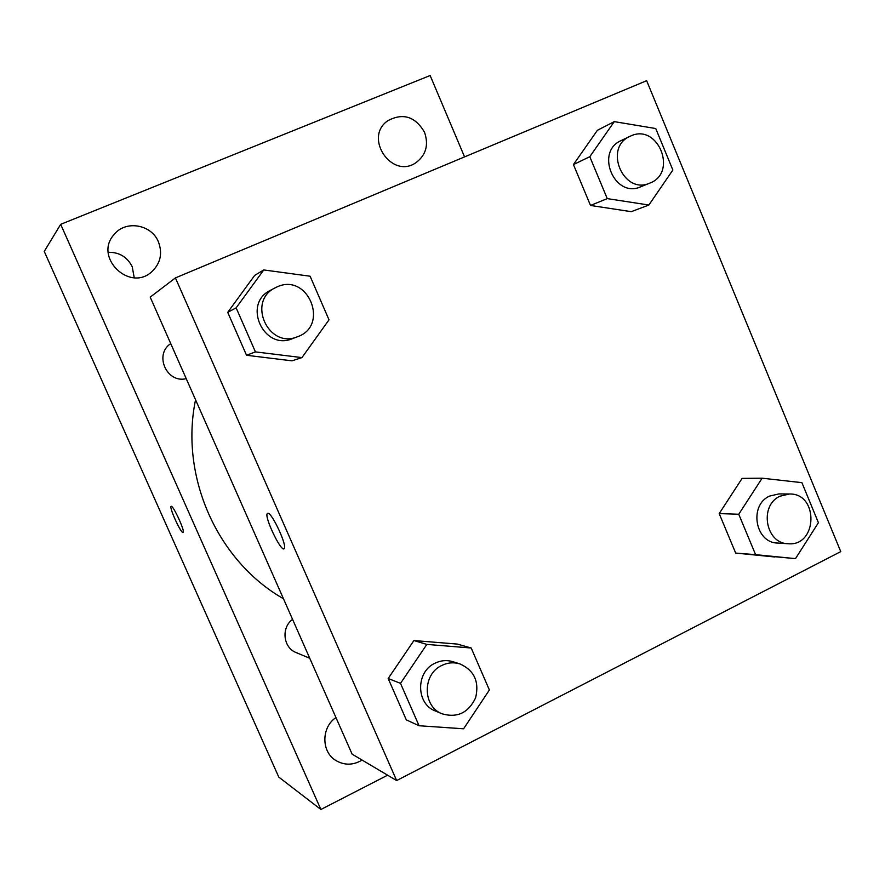 <?xml version="1.0" encoding="UTF-8"?>
<svg xmlns="http://www.w3.org/2000/svg" width="885" height="885" viewBox="0 0 885 885"><rect width="100%" height="100%" fill="white"/><g stroke="black" fill="none" stroke-linecap="round" stroke-linejoin="round"><path stroke-width="1.33" d="M134.221 277.702L132.23 266.761C127.23 256.938 119.243 252.114 108.247 252.302M387.619 775.194L320.89 809.487L278.786 777.107L44.25 251.417L60.678 224.336L430.143 75.513L464.559 156.899M424.512 132.23C415.198 116.411 402.907 112.605 387.674 120.802C363.392 137.496 391.756 179.544 415.817 162.774C425.995 155.152 428.893 144.974 424.512 132.23M158.393 241.804C151.457 224.303 125.515 219.911 114.11 234.514C93.312 257.104 129.763 292.592 151.921 271.606C160.561 263.243 162.718 253.309 158.393 241.804M335.957 717.558C321.155 727.315 321.178 752.018 336.001 760.591C344.619 765.503 353.314 765.326 362.087 760.06M320.89 809.487L60.678 224.336M171.126 506.386L171.115 506.386C168.935 507.05 180.562 532.726 182.963 532.527L183.162 532.493C185.43 531.719 172.796 504.35 171.115 506.386C168.924 507.061 180.551 532.737 182.952 532.538L183.118 532.516M170.739 343.623C153.802 354.465 166.723 383.603 186.226 378.658M292.581 619.389C280.965 627.642 283.145 647.743 296.187 652.588L309.761 658.285M195.552 399.766C179.578 476.628 217.389 561.046 283.466 598.747M352.119 754.153L150.207 297.139L175.418 277.901L646.647 80.69L840.75 551.609L396.646 780.548L352.119 754.153M396.646 780.548L175.418 277.901M267.912 513.3C272.082 512.625 287.747 546.709 284.162 548.667C281.131 552.638 263.564 515.612 267.436 513.444L267.912 513.3M774.784 556.975L735.678 553.07L719.195 513.599L742.117 478.387L719.195 513.599L735.678 553.07L795.493 558.634L755.591 554.652L738.754 514.24L762.129 478.188L801.899 482.657L818.426 522.703L795.493 558.634M291.962 360.826L246.539 355.272L227.722 312.339L254.692 275.379L227.722 312.339L246.539 355.272L291.962 360.826L301.94 357.606L255.422 351.887L236.14 307.836L263.763 269.947L310.115 276.22L329.01 319.828L301.94 357.606M406.315 719.87L388.183 678.507L413.926 640.541L457.291 644.081L413.926 640.541L388.183 678.507L406.315 719.87L419.059 725.744L400.507 683.353L426.835 644.413L471.196 648.008L489.383 689.99L463.585 728.797L419.059 725.744M631.248 211.67L590.505 205.453L573.436 164.566L597.408 130.283L573.436 164.566L590.505 205.453L631.248 211.67L648.86 205.032L607.254 198.616L589.797 156.711L614.278 121.632L655.741 128.535L672.865 170.031L648.86 205.032M284.008 548.777C280.457 551.344 263.664 515.49 267.447 513.433L267.58 513.344M629.932 136.345L621.115 140.593C594.665 151.91 614.655 198.804 640.718 186.79L649.756 183.129C678.054 172.929 658.119 123.059 630.817 135.947L629.932 136.345C603.205 147.784 623.416 195.275 649.756 183.129M607.254 198.616L590.505 205.453M589.797 156.711L573.436 164.566M614.278 121.632L597.408 130.283M789.42 493.996L778.877 493.918L769.552 496.098C748.732 505.147 755.148 542.859 777.528 543.047L788.07 543.733C817.607 546.709 819.023 493.111 789.42 493.996L780.006 496.208C758.976 505.368 765.459 543.534 788.07 543.733M755.591 554.652L735.678 553.07M738.754 514.24L719.195 513.599M762.129 478.188L742.117 478.387M275.113 287.846L270.323 290.391C242.136 303.854 263.796 351.057 292.371 338.678L297.437 336.765C329.851 325.802 308.146 272.37 277.082 286.895L275.113 287.846C246.583 301.464 268.52 349.287 297.437 336.765M255.422 351.887L246.539 355.272M236.14 307.836L227.722 312.339M263.763 269.947L254.692 275.379M459.957 663.927L452.954 661.703C446.87 659.878 440.896 660.376 435.022 663.197C415.662 671.77 415.884 703.896 435.376 710.987L442.179 713.841C457.313 718.133 468.453 712.801 475.599 697.845C479.46 681.716 474.249 670.41 459.957 663.927C453.806 662.068 447.766 662.577 441.825 665.443C422.245 674.127 422.466 706.672 442.179 713.841M400.507 683.353L388.183 678.507M426.835 644.413L413.926 640.541M471.196 648.008L457.291 644.081"/></g></svg>
